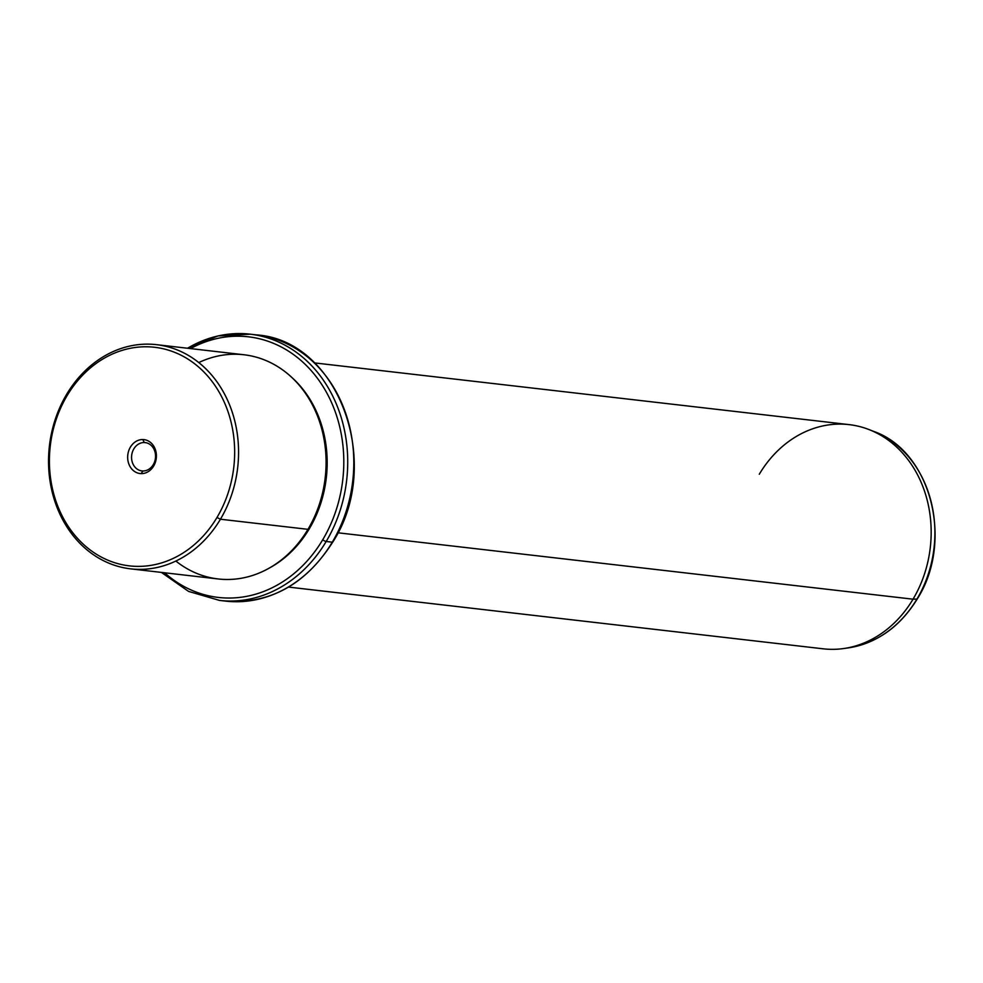 <?xml version="1.0" encoding="UTF-8"?>
<svg xmlns="http://www.w3.org/2000/svg" width="983" height="983" viewBox="0 0 983 983"><rect width="100%" height="100%" fill="white"/><g stroke="black" fill="none" stroke-linecap="round" stroke-linejoin="round"><path stroke-width="1.47" d="M144.243 442.534L146.123 442.743L144.243 442.534L142.854 439.536A17.08 14.34 -83.4 0 0 127.679 456.284A17.08 14.34 -83.4 0 0 141.208 473.622A17.08 14.34 -83.4 0 0 156.383 456.874A17.08 14.34 -83.4 0 0 142.854 439.536A17.08 14.34 96.6 0 1 156.383 456.874A17.08 14.34 96.6 0 1 141.208 473.622L142.867 470.98A14.253 11.968 96.6 0 1 141.921 470.918A14.253 11.968 96.6 0 1 131.611 455.952A14.253 11.968 96.6 0 1 144.243 442.534A14.253 11.968 -83.4 0 0 131.575 456.505A14.253 11.968 -83.4 0 0 142.867 470.98A14.253 11.968 -83.4 0 0 155.535 456.997A14.253 11.968 -83.4 0 0 144.243 442.534A14.253 11.968 96.6 0 1 145.189 442.596A14.253 11.968 96.6 0 1 155.498 457.562A14.253 11.968 96.6 0 1 142.867 470.98L141.208 473.622A17.08 14.34 96.6 0 1 127.679 456.284A17.08 14.34 96.6 0 1 142.854 439.536L144.243 442.534M216.985 517.488A110.022 92.377 96.6 0 1 87.61 547.949A110.022 92.377 96.6 0 1 67.077 395.67A110.022 92.377 96.6 0 1 196.453 365.209A110.022 92.377 96.6 0 1 216.985 517.488L220.438 519.221A112.836 94.749 96.6 0 1 87.733 550.468A112.836 94.749 96.6 0 1 66.672 394.281L67.077 395.67A110.022 92.377 -83.4 0 0 87.61 547.949A110.022 92.377 -83.4 0 0 216.985 517.488A110.022 92.377 -83.4 0 0 196.453 365.209A110.022 92.377 -83.4 0 0 67.077 395.67L66.672 394.281A112.836 94.749 96.6 0 1 199.377 363.046A112.836 94.749 96.6 0 1 220.438 519.221L216.985 517.488M156.494 344.664L244.017 354.765A112.836 94.749 96.6 0 1 307.962 529.333L220.438 519.221L307.962 529.333A112.836 94.749 96.6 0 1 218.14 578.962L130.616 568.85A112.836 94.749 -83.4 0 0 220.438 519.221A112.836 94.749 -83.4 0 0 156.494 344.664A112.836 94.749 -83.4 0 0 66.672 394.281A112.836 94.749 -83.4 0 0 130.616 568.85M175.859 561.047A112.836 94.749 -83.4 0 0 307.962 529.333A112.836 94.749 -83.4 0 0 307.003 395.621A112.836 94.749 -83.4 0 0 198.775 362.567M308.33 528.707L309.276 528.817A111.435 93.557 96.6 0 1 269.391 568.014A111.435 93.557 -83.4 0 0 309.276 528.817L308.33 528.707M291.435 377.091A111.435 93.557 96.6 0 1 309.276 528.817A111.435 93.557 -83.4 0 0 291.435 377.091M190.518 348.584A131.181 110.145 96.6 0 1 319.893 381.723A131.181 110.145 96.6 0 1 322.731 539.741A131.181 110.145 96.6 0 1 164.628 572.782A131.181 110.145 -83.4 0 0 322.731 539.741A131.181 110.145 -83.4 0 0 319.893 381.723A131.181 110.145 -83.4 0 0 190.518 348.584M187.298 348.215L218.079 335.916L250.26 334.183A133.995 112.504 96.6 0 1 326.184 541.486A2.826 0.725 -149.2 0 1 322.731 539.741A2.826 0.725 30.8 0 0 326.184 541.486A133.995 112.504 96.6 0 1 219.516 600.416A133.995 112.504 -83.4 0 0 326.184 541.486A133.995 112.504 -83.4 0 0 250.26 334.183A133.995 112.504 -83.4 0 0 187.556 348.24M253.295 334.589A133.995 112.504 96.6 0 1 256.342 334.884A133.995 112.504 96.6 0 1 332.266 542.186L326.184 541.486L332.266 542.186A133.995 112.504 96.6 0 1 225.611 601.117A133.995 112.504 -83.4 0 0 332.266 542.186A133.995 112.504 -83.4 0 0 256.342 334.884A133.995 112.504 -83.4 0 0 253.295 334.589M161.409 572.413L188.576 591.41L219.516 600.416L225.611 601.117C269.858 604.275 305.578 584.59 332.77 542.063A2.826 0.725 -149.2 0 1 332.266 542.186A2.826 0.725 30.8 0 0 332.77 542.063C383.751 463.853 338.557 340.13 256.342 334.884L250.26 334.183M314.449 362.899L849.103 424.619A112.836 94.749 96.6 0 1 913.035 599.188L337.857 532.786L913.035 599.188A112.836 94.749 96.6 0 1 823.213 648.817L288.572 587.084M916.967 599.052A111.595 93.704 96.6 0 1 848.661 647.822A111.595 93.704 -83.4 0 0 916.967 599.052L913.035 599.188L916.967 599.052A2.826 0.725 30.8 0 0 917.274 598.917A2.826 0.725 -149.2 0 1 916.967 599.052A111.595 93.704 -83.4 0 0 873.654 431.39A111.595 93.704 96.6 0 1 916.967 599.052M917.237 598.586A2.826 0.725 -149.2 0 1 917.274 598.917C900.109 626.699 877.229 642.993 848.661 647.822L843.967 648.497A112.836 94.749 -83.4 0 0 913.035 599.188A112.836 94.749 -83.4 0 0 869.23 429.657A112.836 94.749 -83.4 0 0 759.281 474.248M917.274 598.917C954.112 541.4 930.901 451.209 873.654 431.39L869.23 429.657"/></g></svg>
